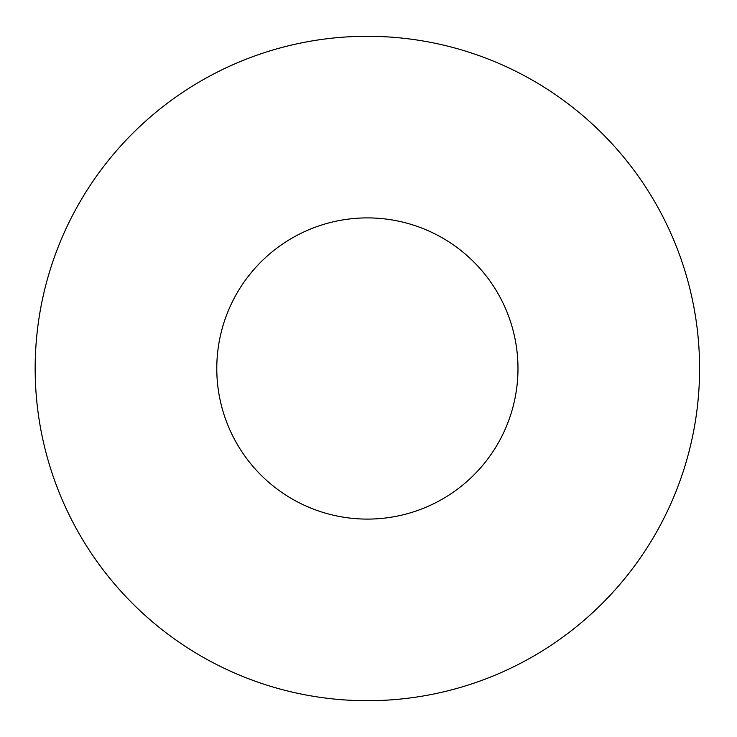 <?xml version="1.0" encoding="UTF-8"?>
<svg xmlns="http://www.w3.org/2000/svg" width="737" height="737" viewBox="0 0 737 737"><rect width="100%" height="100%" fill="white"/><g stroke="black" fill="none" stroke-linecap="round" stroke-linejoin="round"><path stroke-width="1.11" d="M517.982 368.5A150.606 150.606 0 0 0 292.073 238.079A150.606 150.606 0 0 0 292.073 498.921A150.606 150.606 0 0 0 517.982 368.5M699.588 368.5A332.212 332.212 0 0 0 201.275 80.794A332.212 332.212 0 0 0 201.275 656.206A332.212 332.212 0 0 0 699.588 368.5"/></g></svg>
